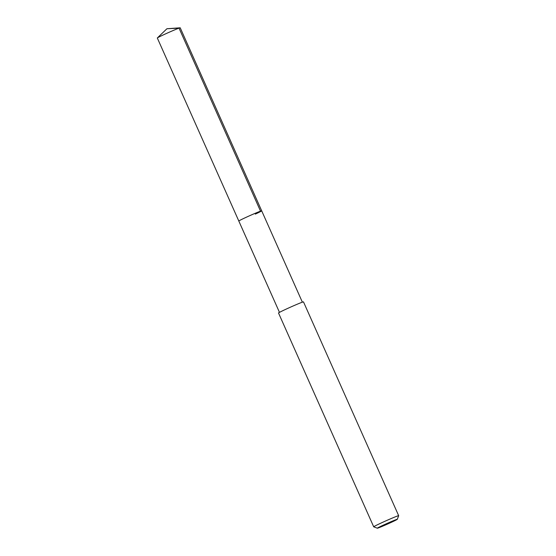 <?xml version="1.0" encoding="UTF-8"?>
<svg xmlns="http://www.w3.org/2000/svg" width="556" height="556" viewBox="0 0 556 556"><rect width="100%" height="100%" fill="white"/><g stroke="black" fill="none" stroke-linecap="round" stroke-linejoin="round"><path stroke-width="0.83" d="M302.367 302.172L180.213 27.814A12.531 0.438 156 0 0 180.144 27.8A12.531 0.438 156 0 0 163.7 34.736A12.531 0.438 156 0 0 157.362 37.947A12.531 0.438 156 0 0 157.32 38.01L238.809 221.031A12.531 0.438 -24 0 1 245.182 217.757A12.531 0.438 -24 0 1 261.702 210.835A12.531 0.438 -24 0 1 255.329 214.109M261.702 210.835A12.531 0.438 156 0 0 245.182 217.757A12.531 0.438 156 0 0 238.809 221.031L279.473 312.368M303.486 301.887A13.671 0.48 156 0 0 285.471 309.435A13.671 0.48 156 0 0 278.514 313L373.702 526.81A13.671 0.48 -24 0 1 373.702 526.81A13.671 0.48 -24 0 1 380.658 523.238A13.671 0.48 -24 0 1 398.68 515.69A13.671 0.48 -24 0 1 398.673 515.704L303.486 301.887M382.875 525.337A10.932 0.382 -24 0 1 397.29 519.311A10.932 0.382 -24 0 1 391.73 522.153A10.932 0.382 -24 0 1 377.322 528.2A10.932 0.382 -24 0 1 382.875 525.337M180.144 27.8L166.918 28.745L179.032 28.134L260.521 211.155M166.918 28.745L157.362 37.947M397.29 519.311L398.673 515.704M377.322 528.2L373.715 526.817"/></g></svg>
